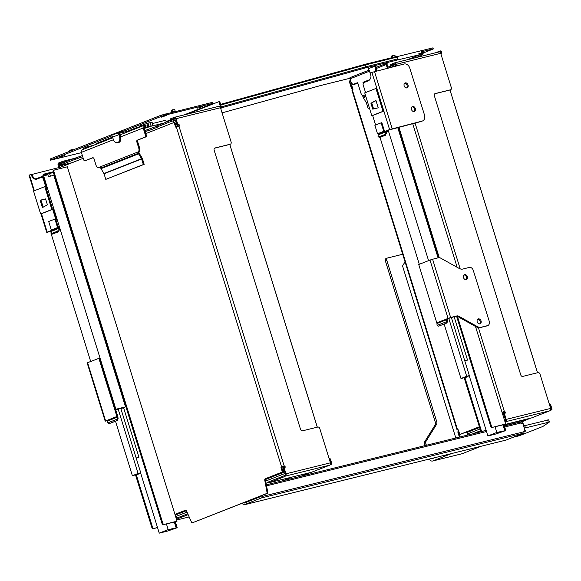 <?xml version="1.0" encoding="UTF-8"?>
<svg xmlns="http://www.w3.org/2000/svg" width="581" height="581" viewBox="0 0 581 581"><rect width="100%" height="100%" fill="white"/><g stroke="black" fill="none" stroke-linecap="round" stroke-linejoin="round"><path stroke-width="0.87" d="M40.118 200.234L45.572 198.905L47.402 204.81L42.398 207.606L40.118 200.234M40.968 200.024L43.176 207.17M57.504 232.066L52.319 234.114L50.591 231.637L58.63 228.464A2.462 1.852 68.5 0 0 58.071 230.199L57.504 232.066L58.347 231.855L59.364 229.873A3.871 2.905 68.5 0 0 59.247 227.512L58.79 226.053L57.94 226.263L55.885 219.625L56.735 219.415L55.921 219.734M58.071 230.199L59.364 229.873M54.926 219.066L48.695 221.528L51.324 230.003L57.548 227.549L54.926 219.066L55.66 218.884L52.689 209.298L41.469 213.728L47.177 232.153L46.741 232.378L50.416 231.499M44.766 186.646L33.545 191.069L40.619 213.931L51.84 209.509L44.766 186.646L45.616 186.436L43.103 178.316L41.694 177.22L37.133 179.021A7.735 5.084 76.1 0 1 36.726 179.151A7.735 5.084 76.1 0 1 32.841 177.975A2.324 1.525 76.1 0 1 32.02 176.639L31.744 175.76A1.547 1.017 -103.9 0 0 30.423 174.634A1.547 1.017 -103.9 0 0 30.343 174.663L29.486 174.997L34.359 190.75M56.735 219.415L53.198 207.983L52.348 208.194L45.957 187.54L46.807 187.329L45.993 187.656M40.619 213.931L41.469 213.728M51.324 230.003L58.282 227.367L58.63 228.464M57.548 227.549L58.282 227.367M51.84 209.509L52.689 209.298M52.319 234.114L58.347 231.855M50.591 231.637L49.886 231.085L47.177 232.153M43.103 178.316L43.945 178.098L42.544 177.002L41.694 177.22M37.14 179.013A7.735 5.084 76.1 0 1 33.691 177.757A2.324 1.525 76.1 0 1 33.139 177.067L32.108 174.206L30.502 174.62M43.945 178.098L46.807 187.329M58.87 167.582L32.224 174.365M33.916 190.924L29.05 175.215L29.486 174.997M406.54 87.942A2.629 1.975 68.5 0 0 406.969 85.044A2.629 1.975 68.5 0 0 404.674 83.221M405.291 82.887A2.629 1.975 -111.5 0 1 407.964 84.79A2.629 1.975 -111.5 0 1 407.049 87.84A2.629 1.975 -111.5 0 1 404.245 86.119A2.629 1.975 -111.5 0 1 405.117 82.945A2.629 1.975 -111.5 0 1 405.291 82.887M413.839 111.545A2.629 1.975 68.5 0 0 414.275 108.647A2.629 1.975 68.5 0 0 411.98 106.817M412.597 106.49A2.629 1.975 -111.5 0 1 415.27 108.386A2.629 1.975 -111.5 0 1 414.347 111.443A2.629 1.975 -111.5 0 1 411.551 109.722A2.629 1.975 -111.5 0 1 412.423 106.548A2.629 1.975 -111.5 0 1 412.597 106.49M371.775 103.033L373.598 108.937L378.209 107.819L372.748 109.148L370.925 103.244L375.994 100.673M372.748 109.148L373.598 108.937M370.925 103.244L375.929 100.448L378.209 107.819M385.399 135.293L384.549 135.511L384.811 134.523L386.873 130.609L389.582 129.541L422.14 121.088A5.418 4.067 68.5 0 0 422.503 120.971L421.552 121.342A5.418 4.067 -111.5 0 1 421.189 121.465L388.319 130.159L387.716 130.391L385.399 135.293L379.364 137.552L378.035 136.433A2.462 1.852 68.5 0 1 378.594 134.698L378.362 133.964L387.716 130.391M422.503 120.971A5.418 4.067 68.5 0 0 424.471 114.922L409.787 68.137A5.418 4.067 68.5 0 0 404.216 63.99L371.891 72.378L383.874 111.109L372.653 115.532L375.595 125.024M365.543 92.561L363.067 84.55L363.561 82.698L368.122 80.904A7.735 5.084 -103.9 0 0 370.903 77.07A2.324 1.525 -103.9 0 0 370.809 75.443L370.54 74.571A1.547 1.017 76.1 0 1 371.034 72.719L371.891 72.378M374.89 125.3L381.114 122.845L383.743 131.328L377.512 133.783L374.89 125.3M383.743 131.328L378.246 133.601L378.362 133.964M377.512 133.783L378.246 133.601M381.114 122.845L381.848 122.664L384.477 131.146M364.73 92.88L375.951 88.457L383.024 111.32L371.804 115.742L364.73 92.88M383.024 111.32L383.874 111.109L389.582 129.541M371.804 115.742L372.653 115.532M375.951 88.457L376.8 88.247M386.626 131.531L378.594 134.698M384.549 135.511L379.364 137.552M451.59 453.55L432.83 460.951A4.641 3.05 76.1 0 1 432.569 461.031A4.641 3.05 76.1 0 1 429.236 459.07M432.83 460.951L462.265 453.674L481.032 446.273M513.27 437.217L519.552 435.663L542.85 426.476L549.314 422.075L524.534 428.11M548.631 419.86L523.851 425.895M434.748 457.712L432.141 458.736A2.324 1.525 76.1 0 1 432.017 458.779A2.324 1.525 76.1 0 1 431.109 458.605M424.885 445.634L424.493 444.378A3.094 2.324 -111.5 0 1 424.711 441.72L435.111 424.929A3.094 2.324 68.5 0 0 435.329 422.271L385.326 260.738A1.932 1.452 -111.5 0 1 386.031 258.589L387.454 258.029A1.932 1.452 68.5 0 1 387.592 257.986L402.597 254.275A1.547 1.162 -111.5 0 1 402.706 254.26M405.059 261.857L402.887 265.357A1.547 1.162 68.5 0 0 402.778 266.679L455.809 437.994M387.454 258.029A1.932 1.452 68.5 0 0 386.75 260.179L436.752 421.712A3.094 2.324 -111.5 0 1 436.534 424.362L426.142 441.161A3.094 2.324 68.5 0 0 425.924 443.811L424.493 444.378M426.374 445.271L425.924 443.811M462.265 453.674A4.641 3.05 76.1 0 1 462.011 453.754A4.641 3.05 76.1 0 1 461.742 453.805M519.552 435.663A4.641 3.05 76.1 0 1 519.298 435.75A4.641 3.05 76.1 0 1 519.029 435.794M520.148 422.096L504.388 425.989L520.082 422.118A1.162 0.763 76.1 0 1 520.148 422.096A1.162 0.763 76.1 0 1 521.135 422.939L521.368 423.68L523.045 423.288A0.777 0.777 0 0 0 522.116 422.765A0.777 0.508 76.1 0 1 522.777 423.331L525.064 430.703A0.777 0.508 76.1 0 1 524.817 431.632L524.868 431.61A0.777 0.777 0 0 0 525.326 430.666L523.648 431.058L523.873 431.792A1.162 0.763 76.1 0 1 523.503 433.179L505.913 440.122A1.162 0.763 76.1 0 1 505.848 440.137A1.162 0.763 76.1 0 1 505.782 440.151M505.804 430.557L495.934 433.971L487.866 435.961L496.806 432.438L505.804 430.557L504.047 424.878M469.201 375.667L487.866 435.961M495.034 426.715L496.806 432.438M499.9 432.511L497.067 433.208L499.798 432.184M503.567 425.002L504.243 424.544M177.19 527.737L167.313 531.143L159.252 533.14L168.185 529.611L177.19 527.737L175.426 522.05M140.587 472.847L159.252 533.14M50.394 176.152L49.567 173.487L53.401 172.535M47.838 174.801L47.664 174.235L49.567 173.487M60.569 197.133L60.969 196.981M60.533 197.01L60.932 196.857M166.42 523.895L168.185 529.611M171.279 529.69L168.454 530.388L171.177 529.364M49.247 173.61L46.669 173.16L46.625 173.901L47.751 174.511M46.567 173.24L44.534 174.002L44.49 174.75L45.601 175.353M174.954 522.181L175.629 521.723M57.149 184.635A4.641 3.486 68.5 0 0 56.72 184.7M62.603 166.442L62.189 165.106L61.564 165.302L61.993 166.682M60.025 168.613L59.277 166.202L61.564 165.302M62.189 165.106L72.371 162.593M177.038 517.983A1.932 1.452 -111.5 0 1 175.789 516.545L175.331 515.071A0.777 0.581 68.5 0 0 175.019 514.599M61.84 165.215L59.022 165.912L59.872 168.65M265.335 478.722L281.894 472.193A0.777 0.508 -103.9 0 0 282.141 471.264L281.051 467.763A0.777 0.508 76.1 0 1 281.298 466.841L282.01 466.666A0.777 0.508 -103.9 0 0 281.763 467.589L282.845 471.089A0.777 0.508 76.1 0 1 282.598 472.019L265.335 478.722A1.547 1.017 -103.9 0 0 264.776 480.313L266.969 492.02A1.547 1.017 76.1 0 1 266.41 493.61L192.66 522.704A1.547 1.017 76.1 0 1 192.58 522.733A1.547 1.017 76.1 0 1 191.345 521.854L186.603 511.149A1.547 1.017 -103.9 0 0 185.375 510.271A1.547 1.017 -103.9 0 0 185.295 510.3L185.462 510.256M282.01 466.666L282.555 466.449L283.296 468.845L282.272 469.252M173.77 122.598L174.387 122.446A0.777 0.508 76.1 0 1 175.092 122.998L176.174 126.498A0.777 0.508 -103.9 0 0 176.624 127.05M173.574 122.664L173.145 121.284L175.426 120.383L177.408 126.781M178.033 126.585L175.745 119.868L173.842 120.616L173.501 119.512L169.957 120.652L170.298 121.763L173.842 120.616M175.861 120.245L175.426 120.383M174.511 117.282L218.732 106.352A1.932 1.271 76.1 0 1 218.841 106.316A1.932 1.271 76.1 0 1 220.489 107.725L231.107 142.018A1.932 1.452 -111.5 0 1 230.403 144.168A1.932 1.452 -111.5 0 1 230.265 144.211L229.669 144.451A1.932 1.452 68.5 0 0 229.749 144.422L317.277 427.173M229.669 144.451L214.585 148.177M178.679 126.397A0.966 0.726 68.5 0 0 177.851 124.704L177.481 124.792M282.555 466.449L283.55 466.158A0.966 0.726 68.5 0 1 284.385 467.85M283.296 468.845L283.724 468.707M283.746 468.068L283.179 466.252M282.337 469.463L283.848 469.085M317.32 427.166L229.793 144.408M264.776 480.313L265.481 480.138A1.547 1.017 76.1 0 1 266.04 478.548M265.481 480.138L267.681 491.846L266.969 492.02M266.41 493.61L267.122 493.436A1.547 1.017 -103.9 0 0 267.681 491.846M267.122 493.436L261.624 495.6L261.908 496.523A1.162 0.763 76.1 0 1 261.537 497.91L243.947 504.853A1.162 0.763 76.1 0 1 243.882 504.874A1.162 0.763 76.1 0 1 242.894 504.025L242.604 503.102L192.66 522.704M185.651 510.263L174.983 514.475M281.298 466.841L283.55 466.158M284.806 476.435L284.356 475.483L285.068 475.2A0.966 0.639 -103.9 0 0 285.38 474.045L283.55 468.148L284.712 467.77A0.966 0.726 68.5 0 0 284.145 465.926L179.013 126.309A0.966 0.726 68.5 0 0 178.44 124.465L177.285 124.842M459.026 431.981L458.678 432.119L458.039 429.679M352.769 89.982L350.815 83.657L351.599 83.344M459.048 432.068L458.678 432.119M352.297 84.615L352.057 84.71A0.777 0.508 -103.9 0 0 351.81 85.639L352.892 89.14A0.777 0.508 76.1 0 1 352.645 90.062L351.977 90.382L457.109 429.998L457.777 429.679A0.777 0.508 76.1 0 1 458.482 430.23L459.564 433.731A0.777 0.508 -103.9 0 0 460.268 434.283L479.325 426.766M351.534 83.119L350.554 83.359L352.253 88.305M460.007 436.956L458.518 431.603M467.916 435.002A1.932 1.452 -111.5 0 1 467.32 433.992L466.863 432.518A0.777 0.581 68.5 0 0 466.412 431.966M502.049 412.292L502.768 412.031L503.516 414.427L502.797 414.711M394.194 66.539L395.705 66.154M396.075 65.835L395.646 65.965M537.534 372.748L450.006 89.997A1.932 1.452 -111.5 0 1 449.97 90.011L537.49 372.762M449.97 90.011A1.932 1.452 -111.5 0 1 449.883 90.033L434.799 93.759M504.598 413.44A0.966 0.726 68.5 0 0 503.763 411.747L503.393 411.835L503.959 413.657M502.768 412.031L503.393 411.835M503.516 414.427L503.945 414.297M502.877 414.965L504.061 414.674M479.354 426.853L460.973 434.109A0.777 0.508 76.1 0 1 460.893 434.13M502.028 412.227L503.763 411.747M396.14 66.045L395.959 65.45L394.056 66.198L393.715 65.094L390.178 66.241L390.519 67.345L394.056 66.198M450.152 89.924A1.932 1.452 -111.5 0 1 450.021 89.99L450.616 89.757A1.932 1.452 68.5 0 0 451.321 87.608L440.71 53.314A1.932 1.271 76.1 0 0 439.054 51.905L394.615 62.886A1.932 1.271 -103.9 0 0 394.506 62.922L390.49 64.578M504.744 421L505.288 420.789A0.966 0.639 -103.9 0 0 505.593 419.627L503.771 413.73L504.933 413.352A0.966 0.726 68.5 0 0 504.359 411.515L478.403 327.669M368.477 68.66L375.784 65.871L376.423 67.933A5.026 3.304 76.1 0 1 376.706 70.991M152.273 123.571L165.687 120.252L166.028 121.364L173.443 119.533M409.845 59.124L410.063 58.681M411.508 58.107L411.166 58.797M422.983 53.125L433.31 48.964L432.968 47.86L396.685 56.727A1.547 0.959 122.9 0 0 396.089 56.647L396.852 57.141A1.547 0.959 -57.1 0 1 397.433 57.214A1.547 0.959 -57.1 0 1 397.724 58.231L397.586 58.957A2.324 1.525 -103.9 0 1 396.939 60.075L420.259 54.57L407.426 59.72M431.915 48.027L432.257 49.131L433.31 48.964M432.257 49.131L421.559 51.774L421.973 52.929L421.559 51.774M421.799 52.363L424.036 51.869L422.605 52.515L423.193 53.808L420.535 55.878M395.494 56.793A1.162 0.763 76.1 0 1 395.458 56.698L394.862 55.268L392.771 55.384L392.277 56.255L392.625 57.403A1.162 0.763 -103.9 0 0 392.662 57.497M391.914 57.679L391.601 56.175L392.72 55.406M421.857 52.544L422.801 53.525L422.198 52.457M127.428 131.96L126.6 131.524L120.42 133.034A1.162 0.871 68.5 0 0 119.911 134.356L120.55 136.419A5.026 3.304 76.1 0 1 118.945 142.432L118.466 142.621A5.026 3.304 -103.9 0 1 118.19 142.708L117.565 142.861A5.026 3.304 -103.9 0 0 117.849 142.773L117.529 142.534A4.721 3.101 76.1 0 1 113.237 139.179L113.164 139.215C114.137 141.866 115.604 143.079 117.565 142.861A5.026 3.304 -103.9 0 1 114.108 140.994M118.466 142.621L118.321 142.585A5.026 3.304 -103.9 0 0 119.926 136.571L119.287 134.509A2.012 1.511 -111.5 0 1 120.165 132.228L126.273 130.427L119.882 132.003A2.324 1.743 68.5 0 0 119.715 132.061A2.324 1.743 68.5 0 0 118.873 134.639L119.512 136.702A4.721 3.101 76.1 0 1 118.001 142.345L117.529 142.534M112.489 136.92L113.237 139.179M97.056 143.943L96.853 143.289L112.511 137.116L111.806 135.191M126.28 130.427L127.842 131.793M127.646 131.146L135.838 127.914L136.041 128.561M140.115 126.956L140.006 126.6L135.838 127.914M140.006 126.6L140.813 126.404M165.687 120.252L166.079 121.349M165.977 121.022L166.42 121.262M96.853 143.289L96.163 143.645L96.337 144.226M111.712 135.947L51.15 159.84L50.808 158.736L50.119 159.092L50.46 160.196L51.15 159.84M81.456 152.636L50.46 160.196M170.567 120.238L172.797 119.359M184.097 114.9L212.399 103.738L213.096 103.382L212.748 102.278L161.111 115.22L50.808 158.736M211.695 102.438L212.036 103.549L213.096 103.382M212.036 103.549L165.621 115.016L165.273 113.912M161.111 115.22L161.453 116.323L165.621 115.016M161.453 116.323L124.77 130.798M95.066 144.727L83.729 148.148M64.76 155.555L59.727 157.269L64.76 155.555M166.507 115.416L161.467 117.13L166.507 115.416M202.733 106.468L197.7 108.175L202.733 106.468M144.153 126.716L144.64 127.769L148.656 126.593L148.097 123.085L140.784 125.641M148.097 123.085L152.157 122.25L152.454 125.794L150.973 126.019L150.421 122.518M145.831 125.024L144.197 125.358A2.324 1.743 68.5 0 0 144.03 125.409A2.324 1.743 68.5 0 0 143.18 127.987L145.439 135.286A1.547 1.017 76.1 0 1 144.945 137.138L145.795 136.927A1.547 1.017 -103.9 0 0 146.289 135.082L144.03 127.776A1.162 0.871 -111.5 0 1 144.538 126.462L146.172 126.128L144.299 126.658M147.894 126.898L146.862 123.579M144.64 127.769L144.095 127.98M90.011 146.717L89.808 146.085M91.152 146.267L91.05 145.599M148.656 126.593L150.973 126.019M144.241 128.466L152.454 125.794M175.368 111.414A1.162 0.763 76.1 0 1 175.244 111.116L174.649 109.686L172.557 109.794L172.056 110.666L172.412 111.813A1.162 0.763 -103.9 0 0 172.535 112.118M171.773 112.307A2.324 1.525 76.1 0 1 171.7 112.097L171.388 110.593L172.499 109.816M73.068 149.956L72.211 149.586L70.788 149.942L70.381 151.016M69.662 151.292L69.974 150.297L70.759 149.956M188.288 113.251L190.866 112.714M163.668 123.136L152.222 125.961M388.173 68.071A3.094 2.033 -103.9 0 0 388.028 67.454L387.069 64.36A1.162 0.871 68.5 0 1 387.578 63.046L376.227 67.302M368.877 70.207L349.973 77.665A2.324 1.743 68.5 0 0 350.082 78.827L351.04 81.921A3.094 2.033 76.1 0 0 353.691 84.172A3.094 2.033 76.1 0 0 353.858 84.122L357.373 82.742M413.069 57.497L414.638 57.933L420.39 56.059L420.121 56.582M422.852 52.697L423.193 53.808L422.801 53.525M422.54 53.568L420.136 54.156M419.998 53.713L421.973 52.929M420.259 54.57L419.918 53.467L418.865 53.634L421.908 52.878M420.491 56.11L420.259 56.546M320.901 85.451L349.965 78.261M220.809 105.016L365.972 64.774L365.079 68.006L221.354 107.848M220.613 104.362L365.296 64.251L365.972 64.774L396.852 57.141M190.764 112.634L191.737 112.365M365.296 64.251L396.089 56.647M365.34 94.863L363.742 95.364L365.304 94.747M388.028 67.454L387.178 67.665A3.094 2.033 76.1 0 1 387.324 68.289M387.178 67.665L386.22 64.571A2.324 1.743 -111.5 0 1 386.104 63.409M363.742 95.364A3.094 2.033 76.1 0 1 363.568 95.422A3.094 2.033 76.1 0 1 360.924 93.163L357.831 83.17A0.581 0.385 -103.9 0 0 357.308 82.763M138.808 148.329L136.847 141.989L137.697 141.779L139.658 148.126L138.808 148.329A3.094 2.033 76.1 0 1 137.82 152.033L98.835 167.415A3.094 2.033 76.1 0 1 98.661 167.466A3.094 2.033 76.1 0 1 96.018 165.215L94.057 158.867A1.547 1.017 -103.9 0 0 92.735 157.741A1.547 1.017 -103.9 0 0 92.648 157.771L85.044 160.77A1.547 1.017 76.1 0 1 84.957 160.799A1.547 1.017 76.1 0 1 83.635 159.673L81.376 152.367A2.324 1.743 68.5 0 1 82.219 149.789L112.714 137.762M93.047 157.741L85.044 160.77M137.697 141.779A1.547 1.017 76.1 0 1 138.191 139.934L145.795 136.927M138.67 151.823A3.094 2.033 -103.9 0 0 139.658 148.126M137.82 152.033L98.835 167.415M138.191 139.934L137.341 140.137A1.547 1.017 -103.9 0 0 136.847 141.989M137.341 140.137L144.945 137.138M357.555 82.785L354.708 83.911A3.094 2.033 76.1 0 1 354.533 83.962A3.094 2.033 76.1 0 1 354.359 83.998M353.785 84.623A1.547 1.017 -103.9 0 0 353.88 84.608A1.547 1.017 -103.9 0 0 353.96 84.579L353.11 84.79A1.547 1.017 76.1 0 1 353.03 84.819A1.547 1.017 76.1 0 1 351.708 83.693L351.592 83.323A1.932 1.452 -111.5 0 1 351.505 82.938M353.11 84.79L357.736 82.967M261.624 495.6L260.673 495.978L260.608 496.624L243.969 503.19L243.555 502.732L242.604 503.102M479.601 432.119L266.359 484.808L479.601 432.119M260.673 495.978L243.555 502.732M74.208 158.424L62.799 161.315L63.089 162.237L59.044 163.835A0.966 0.639 -103.9 0 0 58.688 164.801L60.439 164.111M60.722 163.748L60.722 165.033L60.722 163.748L74.455 158.33L74.796 159.441L75.835 159.107L75.494 158.003L74.455 158.33M75.494 158.003L82.371 155.585M144.887 130.543L145.766 130.195L146.114 131.306L147.153 130.979L146.811 129.868L145.766 130.195M146.811 129.868L156.151 126.476M170.298 121.763L156.572 127.174L156.245 126.135M156.231 126.07L169.957 120.652M173.501 119.512L175.389 118.764A0.966 0.639 76.1 0 0 174.576 118.255L170.538 119.853L170.269 118.989M187.351 114.101L218.383 101.857A0.777 0.508 76.1 0 1 219.088 102.409L220.46 106.831A0.777 0.581 -111.5 0 1 220.41 107.492M138.772 151.779L139.171 153.072A0.777 0.581 -111.5 0 0 139.273 153.297L142.2 158.185A1.932 1.452 -111.5 0 1 142.447 158.744L144.182 164.35L105.778 179.376L143.333 164.554L141.597 158.954A0.777 0.581 68.5 0 0 141.503 158.729L103.941 173.545A0.777 0.581 -111.5 0 1 104.043 173.77L105.778 179.376M144.182 164.35L143.333 164.554M100.397 166.921L100.76 168.098A1.932 1.452 68.5 0 0 101.014 168.657L103.941 173.545M137.958 152.106L138.322 153.282A1.932 1.452 68.5 0 0 138.569 153.842L141.503 158.729M220.787 108.676A1.932 1.452 -111.5 0 0 221.31 106.621L219.938 102.198A0.777 0.508 -103.9 0 0 219.233 101.646L218.471 101.835M148.794 129.381L149.135 130.485L158.642 126.738L156.572 127.174M149.135 130.485L147.153 130.979M146.114 131.306L145.228 131.655M82.713 156.688L75.835 159.107M74.796 159.441L61.063 164.851M60.925 165.164L59.022 165.912M77.476 157.516L77.818 158.62M62.799 161.315L58.761 162.912A1.932 1.271 -103.9 0 0 58.144 165.222L59.247 168.802M330.255 464.756L331.49 464.27A0.777 0.508 -103.9 0 0 331.736 463.347L330.887 463.551L329.696 459.716A0.777 0.581 68.5 0 0 329.282 459.186M331.736 463.347L330.545 459.513A1.932 1.452 -111.5 0 0 328.911 457.988M282.773 470.857L284.218 470.283M283.869 469.179L282.431 469.746M300.486 476.376L309.724 472.731M330.349 464.597L331.49 464.27M330.887 463.551A0.777 0.508 76.1 0 1 330.64 464.48M301.336 476.166L310.574 472.52M177.88 124.61L176.05 118.706A1.932 1.271 -103.9 0 0 174.402 117.297A1.932 1.271 -103.9 0 0 174.293 117.333L170.248 118.931M175.368 118.727L170.538 119.853M284.639 476.405L285.358 476.122A1.932 1.271 -103.9 0 0 285.975 473.813L284.145 467.908M188.15 514.635L176.457 519.247M176.174 518.325L187.757 513.757M284.821 476.5L269.134 482.688L268.865 481.831M214.709 148.097L214.977 147.988A1.932 1.452 68.5 0 0 214.839 148.039A1.932 1.452 68.5 0 0 214.135 150.181L300.537 429.323A1.932 1.452 68.5 0 0 302.527 430.819L317.814 427.042A1.932 1.452 -111.5 0 1 319.797 428.538L330.415 462.832A1.932 1.271 76.1 0 1 329.797 465.141L311.401 472.317L269.134 482.688M268.85 481.765L284.225 475.701M63.089 162.237L64.128 161.91L63.845 160.988M67.476 161.082L64.128 161.91M214.977 147.988L230.265 144.211M174.954 514.381L185.295 510.3M179.013 126.309L176.174 127.224A0.777 0.508 76.1 0 1 175.469 126.673L174.387 123.172A0.777 0.508 -103.9 0 0 173.683 122.62L145.831 133.608M83.214 158.308L60.526 167.263A0.777 0.508 -103.9 0 0 60.279 168.185L60.38 168.519M54.505 169.979A1.547 1.162 68.5 0 0 53.866 171.308L53.154 171.591A1.547 1.162 -111.5 0 1 53.793 170.262L54.505 169.979A1.547 1.162 68.5 0 1 54.621 169.942L67.36 166.798L177.052 521.164L163.602 524.592L174.881 521.934M53.888 171.504L162.883 523.488A1.547 1.162 68.5 0 0 164.314 524.309M163.602 524.592A1.547 1.162 -111.5 0 1 162.172 523.771L162.782 523.307M47.344 173.247L53.176 171.809L162.07 523.59M53.793 170.262A1.547 1.162 -111.5 0 1 53.91 170.226L54.403 170.03M157.502 527.497L153.377 528.623A1.547 1.162 -111.5 0 1 151.946 527.802L135.533 474.917M44.911 173.85L44.396 173.98A1.547 1.162 68.5 0 0 44.287 174.017A1.547 1.162 68.5 0 0 43.64 175.339L42.929 175.622A1.547 1.162 -111.5 0 1 43.575 174.293A1.547 1.162 -111.5 0 1 43.684 174.256L44.178 174.06M151.852 527.621L152.563 527.345L136.281 474.735M152.563 527.345L152.658 527.519A1.547 1.162 68.5 0 0 154.088 528.34M157.531 527.599L153.377 528.623M174.939 522.137L175.694 521.949M177.052 521.164L174.903 522.014M350.815 81.187L350.575 81.282A0.966 0.639 -103.9 0 0 350.227 82.248L351.047 81.928M390.083 67.585A0.777 0.581 -111.5 0 1 390.338 67.418L390.178 66.241M393.715 65.094L395.603 64.346A0.966 0.639 76.1 0 0 394.797 63.837L390.752 65.435L390.468 64.513M351.512 82.981L350.554 83.359M440.623 53.082A0.777 0.581 68.5 0 0 440.674 52.413L440.449 51.68L441.299 51.469A0.777 0.508 -103.9 0 0 440.594 50.917L439.832 51.106M369.4 107.964L368.071 108.364L369.363 107.848M440.449 51.68A0.777 0.508 76.1 0 0 439.744 51.128L435.641 52.748M441.299 51.469L441.524 52.203A1.932 1.452 -111.5 0 1 441.001 54.265M357.794 83.068L353.96 84.579M362.493 95.262L363.052 97.085A1.932 1.452 68.5 0 0 363.307 97.644L366.233 102.532A0.777 0.581 -111.5 0 1 366.335 102.757L368.071 108.364M389.996 66.314A1.932 1.452 68.5 0 0 389.858 66.357A1.932 1.452 68.5 0 0 389.038 67.854M394.724 62.864L438.945 51.941A1.932 1.271 76.1 0 1 439.054 51.905M350.532 80.265L350.292 80.36A1.932 1.271 -103.9 0 0 349.675 82.676L351.498 88.573L352.093 88.341M550.468 410.339L551.703 409.852A0.777 0.508 -103.9 0 0 551.95 408.93L551.1 409.14L549.917 405.306A0.777 0.581 68.5 0 0 549.503 404.768M551.95 408.93L550.766 405.095A1.932 1.452 -111.5 0 0 549.132 403.57M504.09 414.761L502.95 415.212M503.291 416.316L504.431 415.873M523.234 420.956L529.945 418.313M550.563 410.179L551.703 409.852M551.1 409.14A0.777 0.508 76.1 0 1 550.853 410.063M523.27 421.072L530.794 418.102M396.758 65.885L396.264 64.295A1.932 1.271 -103.9 0 0 394.615 62.886M505.027 421.922L505.572 421.712A1.932 1.271 -103.9 0 0 506.189 419.395L504.366 413.498M472.614 433.84L479.557 431.102L479.637 432.104M479.841 432.024L480.886 431.698L480.596 430.775L479.557 431.102M504.076 424.972L522.777 420.353L523.321 421.232L520.729 422.278M480.886 431.698L481.802 431.472M504.359 425.895L523.06 421.276M450.616 89.757A1.932 1.452 68.5 0 1 450.478 89.801L435.191 93.577A1.932 1.452 -111.5 0 0 435.053 93.621A1.932 1.452 -111.5 0 0 434.348 95.771L520.758 374.912A1.932 1.452 -111.5 0 0 522.74 376.401L538.028 372.624A1.932 1.452 68.5 0 1 540.01 374.12L550.628 408.414A1.932 1.271 76.1 0 1 550.011 410.731L531.615 417.899L504.279 424.653M390.752 65.435L395.588 64.309M459.389 437.108L457.77 431.879L458.365 431.639M457.988 429.882A0.966 0.726 68.5 0 0 457.763 429.896L457.109 429.998M352.289 88.421A0.966 0.726 68.5 0 0 352.064 88.435L351.498 88.573M475.476 326.435L505.666 423.985L492.216 427.413L503.495 424.755M412.692 123.622L457.167 267.311M398.849 127.145L439.251 257.659M457.443 316.434L491.497 426.309A1.547 1.162 68.5 0 0 492.928 427.129M492.216 427.413A1.547 1.162 -111.5 0 1 490.785 426.592L491.403 426.127M398.108 127.333L438.481 257.746M456.586 316.238L490.691 426.41M486.123 430.318L481.998 431.443A1.547 1.162 -111.5 0 1 480.567 430.623L464.154 377.737M480.465 430.441L481.177 430.165L464.894 377.556M481.177 430.165L481.279 430.339A1.547 1.162 68.5 0 0 482.709 431.167M486.152 430.419L481.998 431.443M503.553 424.958L504.315 424.769M505.666 423.985L503.516 424.834M125.496 406.882L53.815 175.309L48.434 176.639L47.867 174.794L43.619 175.84L115.873 409.256L125.496 406.882L120.899 408.697M115.525 421.261L132.374 475.701L138.075 473.45L140.74 472.789L134.196 475.127L139.433 473.827L139.258 473.275M136.15 457.966L138.932 457.283L136.186 458.082M123.564 407.644L138.932 457.283M115.75 409.845L120.761 408.261L140.74 472.789M138.075 473.45L118.103 408.915M139.433 473.827L132.374 475.701M98.864 358.245L117.13 417.245A3.871 2.905 68.5 0 0 117.253 418.807A7.727 4.445 127.9 0 0 117.151 419.177L116.759 420.651L117.602 420.441L117.95 418.131A3.871 2.905 68.5 0 0 117.747 416.294L99.707 358.027L87.593 362.689L105.633 420.956L105.197 421.174L107.507 420.644M117.253 418.807L118.096 418.589M116.897 416.504L107.391 420.259L107.623 420.993A3.871 2.905 68.5 0 0 107.746 422.554A7.727 3.762 -165.2 0 0 108.015 422.779L109.148 423.658L117.602 420.441M107.623 420.993L117.13 417.245M109.148 423.658L116.759 420.651M105.197 421.174L87.165 362.907L87.593 362.689M107.391 420.259L105.633 420.956M50.867 232.85L90.68 361.476M35.819 178.919L43.619 175.84M464.8 360.903L467.545 360.104L454.124 316.754M466.696 376.27L469.354 375.609L462.81 377.948L467.218 376.982L460.987 378.522L466.696 376.27L448.75 318.301M444.138 324.082L460.987 378.522M438.067 257.855L397.695 127.442M469.354 375.609L451.35 317.458M468.046 376.655L467.879 376.096M464.764 360.794L467.545 360.104M465.897 279.693A2.629 1.975 68.5 0 0 466.325 276.788A2.629 1.975 68.5 0 0 464.03 274.966M464.647 274.639A2.629 1.975 -111.5 0 1 467.32 276.534A2.629 1.975 -111.5 0 1 466.398 279.592A2.629 1.975 -111.5 0 1 463.602 277.863A2.629 1.975 -111.5 0 1 464.473 274.697A2.629 1.975 -111.5 0 1 464.647 274.639M479.594 323.944A2.629 1.975 68.5 0 0 480.022 321.039A2.629 1.975 68.5 0 0 477.727 319.216M478.345 318.889A2.629 1.975 -111.5 0 1 481.017 320.785A2.629 1.975 -111.5 0 1 480.102 323.835A2.629 1.975 -111.5 0 1 477.299 322.114A2.629 1.975 -111.5 0 1 478.17 318.947A2.629 1.975 -111.5 0 1 478.345 318.889M369.748 79.648L362.965 82.32L363.336 83.526M380.01 137.392L419.293 264.297M388.188 130.202L428.567 260.637M432.598 259.242L438.568 257.724A3.871 2.905 -111.5 0 1 440.5 258.037L459.121 268.4A7.735 5.81 68.5 0 0 462.984 269.018L469.288 267.413A3.871 2.905 -111.5 0 1 473.268 270.376L489.224 321.213A3.871 2.905 -111.5 0 1 487.822 325.534A3.871 2.905 -111.5 0 1 487.553 325.614L481.257 327.219A7.735 5.81 -111.5 0 1 477.386 326.602L458.772 316.238A3.871 2.905 68.5 0 0 456.84 315.926L450.638 317.509L432.598 259.242L429.998 260.07L418.734 264.515L436.999 323.515A3.871 2.905 68.5 0 0 437.123 325.077A7.727 3.755 14.8 0 0 437.399 325.295L438.524 326.181L446.985 322.963L438.524 326.181M446.135 323.174L446.528 321.692A7.727 4.445 -52.1 0 1 446.629 321.322L447.472 321.111L446.985 322.963M447.472 321.111L447.326 320.647A3.871 2.905 68.5 0 0 447.123 318.816L446.273 319.027L446.506 319.768L436.999 323.515M446.506 319.768A3.871 2.905 68.5 0 0 446.629 321.322M436.767 322.782L450.638 317.509M456.84 315.926L447.13 318.838M455.889 316.304A3.871 2.905 -111.5 0 1 457.821 316.616L476.442 326.972A7.735 5.81 68.5 0 0 480.305 327.597L486.602 325.992A3.871 2.905 68.5 0 0 486.871 325.905A3.871 2.905 68.5 0 0 487.118 325.788M51.564 233.526L57.759 231.085M58.398 227.73L49.886 231.085M32.841 177.975L33.691 177.757M32.02 176.639L32.921 176.406M31.744 175.76L32.652 175.535M384.811 134.523L378.616 136.971M392.182 128.713L374.491 71.55M422.14 121.088L421.189 121.465M385.326 260.738L386.75 260.179M435.329 422.271L436.752 421.712M435.111 424.929L436.534 424.362M424.711 441.72L426.142 441.161M548.304 422.184L547.622 419.969M525.449 427.827L524.766 425.619M523.895 431.857L524.817 431.632A0.777 0.581 68.5 0 0 524.868 431.61M525.151 430.753L523.045 423.288M502.928 424.769L504.7 430.485M58.223 189.566L58.623 189.406M174.315 521.941L176.087 527.664M44.388 174.431L46.531 173.588M44.49 174.75L46.625 173.901M44.737 175.034L46.879 174.191M176.806 518.078L176.145 518.237M369.117 70.722L368.47 68.631M370.569 73.206A4.721 3.101 76.1 0 1 369.109 70.7M369.981 72.509A5.026 3.304 -103.9 0 0 370.555 73.242M376.081 71.151A5.026 3.304 -103.9 0 0 375.805 68.093L375.384 68.224A4.721 3.101 76.1 0 1 375.624 71.267M374.745 66.154L375.384 68.224M376.423 67.933L375.805 68.093L375.166 66.023M392.625 57.403L395.458 56.698M391.558 56.531L392.277 56.255M391.601 56.175L392.313 55.899M391.935 55.747L392.647 55.464M126.215 130.732L126.469 131.546M126.273 130.478L126.6 131.524M113.273 139.2L112.503 137.109M118.945 142.432L118.001 142.345M120.55 136.419L119.512 136.702M119.287 134.509L112.598 137.116M120.165 132.228L111.748 135.206M141.067 126.578L140.762 125.576M145.678 127.442L145.337 126.331M144.974 125.162L144.654 124.123M143.616 124.45L143.921 125.452M87.891 147.559L87.6 146.63M86.562 146.957L86.867 147.959M84.02 149.085L83.708 148.082M172.412 111.813L175.244 111.116M171.344 110.949L172.056 110.666M171.388 110.593L172.099 110.31M171.715 110.165L172.434 109.882M70.686 150.021L69.974 150.297M70.359 150.45L69.64 150.733M70.316 150.806L69.597 151.089M320.988 85.436L222.08 112.852L321.075 85.4M396.765 60.177L365.079 68.006M418.364 55.406L422.452 54.12M221.368 106.853L365.732 66.83L397.586 58.957M386.22 64.571L376.546 68.384M369.233 71.274L350.082 78.827M143.18 127.987L120.674 136.869M113.353 139.752L81.376 152.367M354.708 83.911L353.858 84.122M418.865 53.634L419.206 54.737M145.33 125.075L145.671 126.186M146.289 135.082L145.439 135.286M261.537 497.91L523.503 433.179M243.947 504.853L505.913 440.122M243.613 502.914L246.424 502.216M261.908 496.523L523.873 431.792M266.556 485.847L486.486 431.501M504.7 427.006L521.135 422.939M141.597 158.954L104.043 173.77M138.569 153.842L101.014 168.657M100.76 168.098L138.322 153.282M219.088 102.409L219.938 102.198M172.07 121.189L171.729 120.078M291.974 477.117L282.736 480.763M268.763 482.143L266.062 483.21M284.465 471.104L282.845 471.743M284.719 471.917L265.452 479.514M186.348 510.721L175.331 515.071M285.177 473.392L265.662 481.09M187.031 512.108L175.789 516.545M176.05 118.706L220.489 107.725M189.166 516.93L176.697 520.01L189.166 516.923M329.797 465.141L285.358 476.122M59.044 163.835L62.959 162.862M330.415 462.832L285.975 473.813M281.538 466.746L176.413 127.13M281.894 472.193L282.598 472.019M178.44 124.465L177.851 124.704M175.469 126.673L176.174 126.498M174.387 123.172L175.092 122.998M282.141 471.264L282.845 471.089M281.051 467.763L281.763 467.589M151.946 527.802L152.658 527.519M162.172 523.771L162.883 523.488M53.866 171.308L53.154 171.591M43.64 175.339L42.929 175.622M392.284 66.771L391.943 65.668M367.628 102.241L366.335 102.757M367.555 102.009L366.233 102.532M365.892 96.628L363.307 97.644M363.052 97.085L365.71 96.039M512.188 422.699L510.365 423.418M504.686 416.686L503.545 417.136M504.933 417.499L503.8 417.95M479.557 427.514L466.863 432.518M505.39 418.974L504.257 419.424M480.015 428.989L467.32 433.992M352.413 90.157L457.537 429.773M550.011 410.731L505.572 421.712M550.628 408.414L506.189 419.395M396.264 64.295L440.71 53.314M460.268 434.283L460.973 434.109M450.478 89.801L449.883 90.033M415.059 123.019L460.203 268.88M480.567 430.623L481.279 430.339M490.785 426.592L491.497 426.309M108.015 422.779L117.151 419.177M446.528 321.692L437.399 325.295M429.998 260.07L448.038 318.337M487.553 325.614L486.602 325.992M480.305 327.597L481.257 327.219M477.386 326.602L476.442 326.972M457.821 316.616L458.772 316.238M30.423 174.634L32.108 174.206M46.741 232.371L41.004 213.837M432.569 461.031L462.011 453.754M513.139 437.268L519.298 435.75M549.365 422.017L548.675 419.809M503.458 424.638L505.238 430.398M174.837 521.811L176.624 527.577M44.534 174.002L46.669 173.16M368.405 68.667L370.525 73.322M392.03 55.674L392.749 55.391M119.904 132.003L126.273 130.427M140.892 126.643L140.587 125.663M83.838 149.157L83.533 148.17M171.816 110.085L172.528 109.809M70.788 149.942L70.069 150.225M320.981 85.436L349.973 78.275M397.433 57.214L396.663 56.72M363.568 95.422L364.418 95.211M354.533 83.962L353.691 84.172M146.194 126.099L145.853 124.995M120.071 134.865L144.03 125.409M99.511 167.255L98.661 167.466M84.957 160.799L85.806 160.588M243.882 504.874L505.848 440.137M156.057 126.157L156.398 127.268M218.427 101.842L219.277 101.631M282.809 480.741L292.047 477.095M170.364 119.94L170.08 119.018M218.841 106.316L174.402 117.297M284.182 475.57L284.472 476.493M268.959 482.775L268.676 481.852M230.403 144.168L229.807 144.408M193.284 522.551L192.58 522.733M174.431 122.431L173.726 122.606M43.575 174.293L44.287 174.017M439.788 51.113L440.638 50.903M353.88 84.608L353.03 84.819M387.919 67.12L389.858 66.357M510.438 423.404L512.26 422.685M523.038 420.317L523.321 421.232M390.577 65.522L390.294 64.6M460.936 434.123L460.225 434.297M486.871 325.905L487.822 325.534"/></g></svg>
